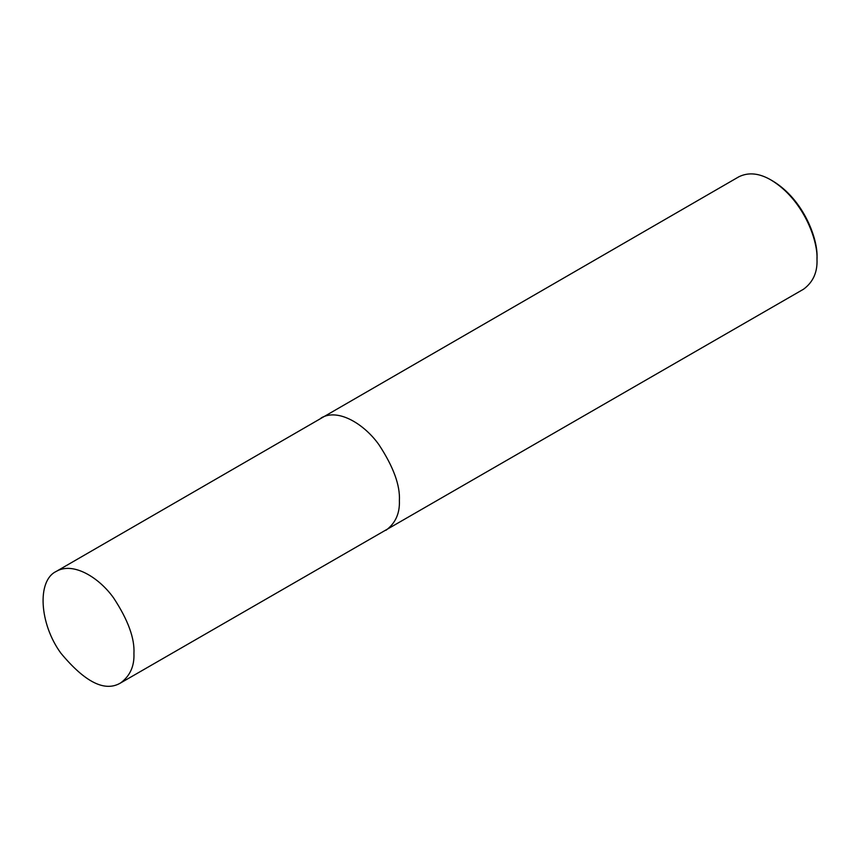 <?xml version="1.0" encoding="UTF-8"?>
<svg xmlns="http://www.w3.org/2000/svg" width="860" height="860" viewBox="0 0 860 860"><rect width="100%" height="100%" fill="white"/><g stroke="black" fill="none" stroke-linecap="round" stroke-linejoin="round"><path stroke-width="1.29" d="M120.572 682.969L803.573 289.186C813.055 282.177 817.527 272.276 817 259.494L817 257.613C818.053 239.488 804.014 199.896 772.785 181.019L771.14 180.073C759.219 173.096 748.404 172.022 738.718 176.859L56.19 571.448C36.7 580.693 39.495 624.016 60.888 653.192C85.097 682.335 104.995 692.257 120.572 682.969C130.01 676.014 134.472 666.188 133.934 653.482C134.794 638.421 128.043 619.952 113.703 598.087C99.427 577.823 73.186 561.311 56.19 571.448M817 259.494C818.096 240.714 803.541 199.649 771.14 180.073M385.946 530.298C395.439 523.278 399.911 513.388 399.384 500.606C400.233 485.438 393.45 466.851 379.013 444.824C364.64 424.431 338.227 407.79 321.102 417.971"/></g></svg>
